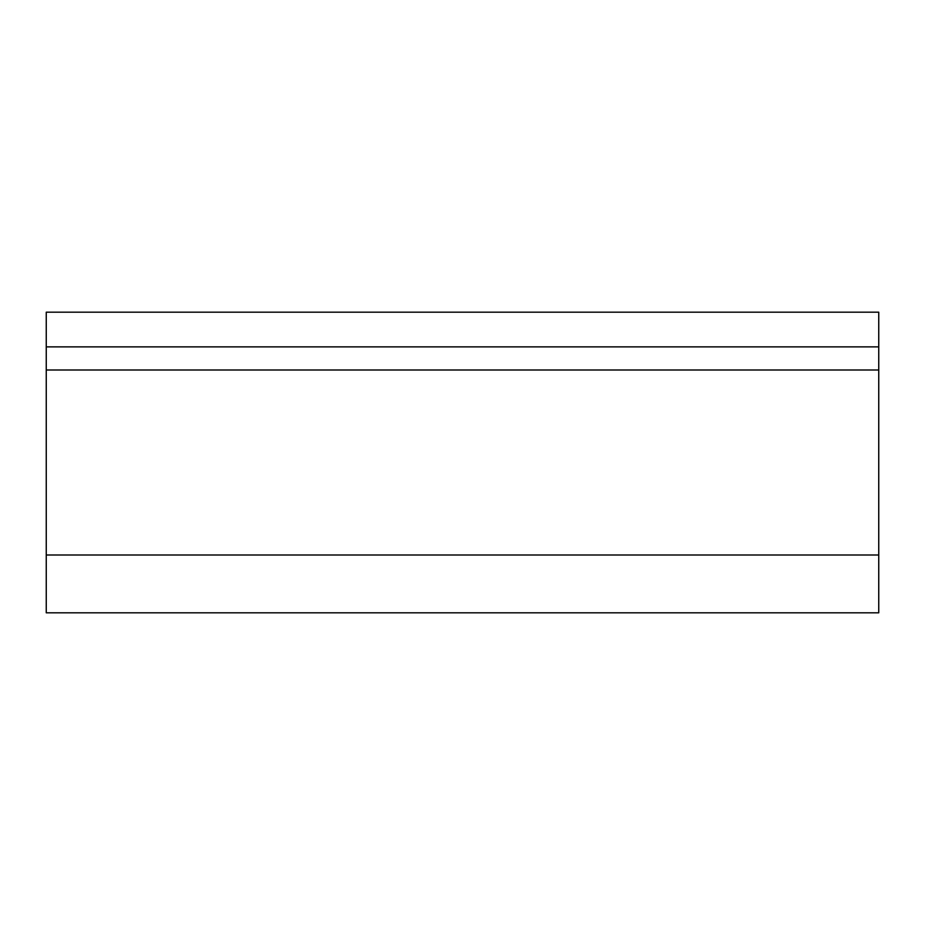 <?xml version="1.0" encoding="UTF-8"?>
<svg xmlns="http://www.w3.org/2000/svg" width="925" height="925" viewBox="0 0 925 925"><rect width="100%" height="100%" fill="white"/><g stroke="black" fill="none" stroke-linecap="round" stroke-linejoin="round"><path stroke-width="1.39" d="M878.75 555L878.75 612.812L46.25 612.812L46.25 346.875L878.75 346.875L878.75 555L46.25 555M46.25 346.875L46.25 312.188L878.75 312.188L878.75 346.875M878.75 370L46.25 370"/></g></svg>
